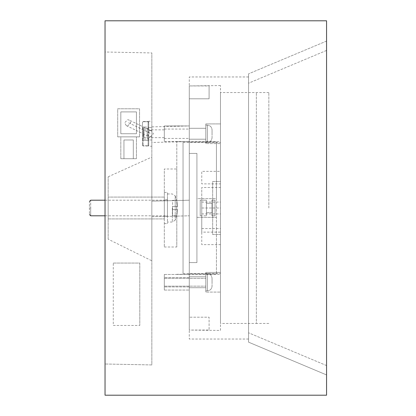 <?xml version="1.0" encoding="UTF-8"?>
<svg xmlns="http://www.w3.org/2000/svg" width="416" height="416" viewBox="0 0 416 416"><rect width="100%" height="100%" fill="white"/><g stroke="black" fill="none" stroke-linecap="round" stroke-linejoin="round"><path stroke-width="0.31" stroke-dasharray="2.08 1.56" d="M108.16 239.2L108.16 176.795L108.16 239.2L151.84 260.79L151.84 157.076L151.84 260.79M108.16 176.795L151.84 157.076M108.16 218.92L108.16 197.08L108.16 218.92L164.32 218.92L164.32 197.08L164.32 218.92L108.16 218.92L164.32 218.92M326.56 20.8L326.56 395.2L105.04 395.2L105.04 20.8L326.56 20.8M326.56 374.925L326.56 41.075L326.56 374.925L248.56 342.16L248.56 73.84L248.56 342.16L248.56 73.84L248.56 342.16L326.56 374.925L248.56 342.16L326.56 374.925L326.56 41.075L248.56 73.84L326.56 41.075M105.04 52L105.04 364L105.04 52L151.84 52.936L105.04 52M248.56 76.96L248.56 339.04L248.56 76.96L189.28 76.96L189.28 339.04L189.28 76.96M189.28 212.306L189.28 203.694L189.28 212.306M189.28 200.2L189.28 203.694L189.28 200.2L151.84 201.136L151.84 213.242L151.84 201.136L189.28 200.2M189.28 275.194L189.28 290.056L189.28 275.194M189.28 140.806L189.28 125.944L189.28 140.806M189.28 208L189.28 274.3L189.28 208M248.56 339.04L189.28 339.04M151.84 364.936L105.04 364L151.84 364.936L151.84 52.936L151.84 364.936M151.84 216.736L151.84 213.242L151.84 216.736L189.28 215.8L151.84 216.736M151.84 127.613L151.84 141.742L151.84 126.88L189.28 125.944L164.32 125.944L189.28 125.944M164.32 140.806L164.32 126.677L164.32 141.544L189.28 141.544L151.84 142.48L151.84 141.742M164.32 289.323L164.32 274.456L164.32 289.323M164.32 126.677L164.32 125.944M176.8 208L176.8 141.7L176.8 208M176.8 169L176.8 247L176.8 169L164.32 169L164.32 247L164.32 169M164.32 197.08L108.16 197.08L164.32 197.08M164.32 247L176.8 247M167.44 208L167.44 223.6L167.44 208C167.44 197.34 167.44 197.34 167.44 208C167.44 197.34 167.44 197.34 167.44 208L167.44 192.4L167.44 208C167.44 218.66 167.44 218.66 167.44 208C167.44 218.66 167.44 218.66 167.44 208C167.44 218.057 167.44 218.057 167.44 208C167.44 218.057 167.44 218.057 167.44 208L167.44 222.04L167.44 208C167.44 197.943 167.44 197.943 167.44 208C167.44 197.943 167.44 197.943 167.44 208M164.32 208L164.32 223.6L164.32 208C164.32 197.34 164.32 197.34 164.32 208C164.32 197.34 164.32 197.34 164.32 208L164.32 192.4L164.32 208C164.32 218.66 164.32 218.66 164.32 208C164.32 218.66 164.32 218.66 164.32 208M89.44 208C89.44 216.45 89.44 216.45 89.44 208C89.44 199.55 89.44 199.55 89.44 208M90.688 208C90.688 218.057 90.688 218.057 90.688 208C90.688 197.943 90.688 197.943 90.688 208M167.44 193.96L172.338 193.96L175.198 195.832L175.198 208L175.198 195.832L176.758 200.356L177.658 206.471L176.722 206.471L176.722 209.529L177.658 209.529L176.758 215.644L175.198 220.168L175.198 208L175.198 220.168L172.338 222.04L167.44 222.04M176.758 215.644L177.658 209.529L176.722 209.529L176.722 206.471L177.658 206.471L176.758 200.356M176.722 215.644L172.588 215.644L172.588 209.529L177.658 209.529L172.588 209.529L176.722 209.529L172.588 209.529L172.588 206.471L177.658 206.471L172.588 206.471L172.588 200.356L176.722 200.356L172.588 200.356L172.588 215.644L176.722 215.644M148.72 146.224L148.72 136.864L151.84 136.864L151.84 130.624L148.72 130.624L151.84 130.624L151.84 146.224L148.72 146.224L148.72 130.624L148.72 136.864L151.84 136.864L151.84 146.224M151.84 127.504L151.84 139.984L151.84 127.504L148.72 127.504L148.72 139.984L148.72 127.504M151.84 139.984L148.72 139.984M151.84 130.624L151.84 121.264L148.72 121.264L148.72 130.624M150.28 130.624L151.637 130.936L153.4 133.744L150.28 136.864L148.923 136.552L147.16 133.744L150.28 130.624M127.691 125.944L130.811 122.824L129.048 120.011L127.691 119.704L124.571 122.824L126.334 125.632L127.691 125.944M143.104 127.052L143.104 139.084L143.104 127.052L142.48 127.592L142.48 145.231L142.48 122.252L142.48 127.592L143.104 127.052L148.096 127.052L148.096 121.711L148.096 139.084L148.096 127.052L143.104 127.052M142.48 122.252L143.104 121.711L148.096 121.711L143.104 121.711L142.48 122.252M142.48 128.43L142.48 139.053L142.48 128.284L144.04 129.844L144.04 137.535L144.04 129.948M144.04 137.535L142.48 139.053M148.72 139.084L148.72 122.252L148.72 145.231L148.72 139.084L148.096 139.084L148.096 145.772L148.096 139.084L143.104 139.084L143.104 145.772L143.104 139.084L142.48 139.084L148.72 139.084M148.72 139.053L148.72 128.43L148.72 139.204L147.16 137.644L147.16 129.948L147.16 137.535M144.04 129.844L147.16 129.844L148.72 128.43M143.104 145.772L142.48 145.231L143.104 145.772L148.096 145.772L143.104 145.772M205.816 282.256C205.816 271.196 205.816 271.196 205.816 282.256C205.816 271.196 205.816 271.196 205.816 282.256C205.816 293.322 205.816 293.322 205.816 282.256C205.816 293.322 205.816 293.322 205.816 282.256C205.816 287.284 205.816 287.284 205.816 282.256C205.816 287.284 205.816 287.284 205.816 282.256C205.816 277.228 205.816 277.228 205.816 282.256C205.816 277.228 205.816 277.228 205.816 282.256C205.816 271.196 205.816 271.196 205.816 282.256C205.816 271.196 205.816 271.196 205.816 282.256C205.816 293.322 205.816 293.322 205.816 282.256C205.816 293.322 205.816 293.322 205.816 282.256C205.816 277.228 205.816 277.228 205.816 282.256C205.816 277.228 205.816 277.228 205.816 282.256C205.816 287.284 205.816 287.284 205.816 282.256C205.816 287.284 205.816 287.284 205.816 282.256M212.056 282.256C212.056 277.228 212.056 277.228 212.056 282.256C212.056 277.228 212.056 277.228 212.056 282.256C212.056 287.284 212.056 287.284 212.056 282.256C212.056 287.284 212.056 287.284 212.056 282.256C212.056 287.284 212.056 287.284 212.056 282.256C212.056 287.284 212.056 287.284 212.056 282.256C212.056 277.228 212.056 277.228 212.056 282.256C212.056 277.228 212.056 277.228 212.056 282.256M164.32 282.256C164.32 287.284 164.32 287.284 164.32 282.256C164.32 287.284 164.32 287.284 164.32 282.256C164.32 277.228 164.32 277.228 164.32 282.256C164.32 277.228 164.32 277.228 164.32 282.256C164.32 287.284 164.32 287.284 164.32 282.256C164.32 287.284 164.32 287.284 164.32 282.256C164.32 277.228 164.32 277.228 164.32 282.256C164.32 277.228 164.32 277.228 164.32 282.256C164.32 292.318 164.32 292.318 164.32 282.256C164.32 292.318 164.32 292.318 164.32 282.256C164.32 272.199 164.32 272.199 164.32 282.256C164.32 272.199 164.32 272.199 164.32 282.256C164.32 276.224 164.32 276.224 164.32 282.256C164.32 276.224 164.32 276.224 164.32 282.256C164.32 288.293 164.32 288.293 164.32 282.256C164.32 288.293 164.32 288.293 164.32 282.256C164.32 292.318 164.32 292.318 164.32 282.256C164.32 292.318 164.32 292.318 164.32 282.256C164.32 272.199 164.32 272.199 164.32 282.256C164.32 272.199 164.32 272.199 164.32 282.256C164.32 288.293 164.32 288.293 164.32 282.256C164.32 288.293 164.32 288.293 164.32 282.256C164.32 276.224 164.32 276.224 164.32 282.256C164.32 276.224 164.32 276.224 164.32 282.256M205.816 133.744C205.816 122.678 205.816 122.678 205.816 133.744C205.816 122.678 205.816 122.678 205.816 133.744C205.816 144.804 205.816 144.804 205.816 133.744C205.816 144.804 205.816 144.804 205.816 133.744C205.816 138.772 205.816 138.772 205.816 133.744C205.816 138.772 205.816 138.772 205.816 133.744C205.816 128.716 205.816 128.716 205.816 133.744C205.816 128.716 205.816 128.716 205.816 133.744C205.816 122.678 205.816 122.678 205.816 133.744C205.816 122.678 205.816 122.678 205.816 133.744C205.816 144.804 205.816 144.804 205.816 133.744C205.816 144.804 205.816 144.804 205.816 133.744C205.816 128.716 205.816 128.716 205.816 133.744C205.816 128.716 205.816 128.716 205.816 133.744C205.816 138.772 205.816 138.772 205.816 133.744C205.816 138.772 205.816 138.772 205.816 133.744M212.056 133.744C212.056 128.716 212.056 128.716 212.056 133.744C212.056 128.716 212.056 128.716 212.056 133.744C212.056 138.772 212.056 138.772 212.056 133.744C212.056 138.772 212.056 138.772 212.056 133.744C212.056 138.772 212.056 138.772 212.056 133.744C212.056 138.772 212.056 138.772 212.056 133.744C212.056 128.716 212.056 128.716 212.056 133.744C212.056 128.716 212.056 128.716 212.056 133.744M164.32 133.744C164.32 138.772 164.32 138.772 164.32 133.744C164.32 138.772 164.32 138.772 164.32 133.744C164.32 128.716 164.32 128.716 164.32 133.744C164.32 128.716 164.32 128.716 164.32 133.744C164.32 123.682 164.32 123.682 164.32 133.744C164.32 123.682 164.32 123.682 164.32 133.744C164.32 143.801 164.32 143.801 164.32 133.744C164.32 143.801 164.32 143.801 164.32 133.744C164.32 127.707 164.32 127.707 164.32 133.744C164.32 127.707 164.32 127.707 164.32 133.744C164.32 139.776 164.32 139.776 164.32 133.744C164.32 139.776 164.32 139.776 164.32 133.744M189.28 282.256C189.28 292.318 189.28 292.318 189.28 282.256C189.28 292.318 189.28 292.318 189.28 282.256C189.28 272.199 189.28 272.199 189.28 282.256C189.28 272.199 189.28 272.199 189.28 282.256C189.28 288.293 189.28 288.293 189.28 282.256C189.28 288.293 189.28 288.293 189.28 282.256C189.28 276.224 189.28 276.224 189.28 282.256C189.28 276.224 189.28 276.224 189.28 282.256C189.28 292.318 189.28 292.318 189.28 282.256C189.28 292.318 189.28 292.318 189.28 282.256C189.28 272.199 189.28 272.199 189.28 282.256C189.28 272.199 189.28 272.199 189.28 282.256C189.28 276.224 189.28 276.224 189.28 282.256C189.28 276.224 189.28 276.224 189.28 282.256C189.28 288.293 189.28 288.293 189.28 282.256C189.28 288.293 189.28 288.293 189.28 282.256M189.28 133.744C189.28 123.682 189.28 123.682 189.28 133.744C189.28 123.682 189.28 123.682 189.28 133.744C189.28 143.801 189.28 143.801 189.28 133.744C189.28 143.801 189.28 143.801 189.28 133.744C189.28 139.776 189.28 139.776 189.28 133.744C189.28 139.776 189.28 139.776 189.28 133.744C189.28 127.707 189.28 127.707 189.28 133.744C189.28 127.707 189.28 127.707 189.28 133.744M123.947 139.984L133.307 139.984L133.307 158.704L123.947 158.704L123.947 139.984L133.307 139.984L123.947 139.984L123.947 158.704L133.307 158.704L123.947 158.704L133.307 158.704L133.307 139.984L123.947 139.984M120.827 158.704L136.427 158.704L120.827 158.704L136.427 158.704L120.827 158.704L120.827 136.864L136.427 136.864L136.427 158.704L136.427 136.864L120.827 136.864L120.827 158.704M120.827 136.864L136.427 136.864L120.827 136.864M139.547 136.864L117.707 136.864L139.547 136.864L139.547 108.784L117.707 108.784L117.707 136.864L117.707 108.784L139.547 108.784L139.547 136.864M136.427 111.904L120.827 111.904L120.827 133.744L136.427 133.744L136.427 111.904L136.427 133.744L120.827 133.744L120.827 111.904L136.427 111.904M143.416 133.744C143.416 138.772 143.416 138.772 143.416 133.744C143.416 138.772 143.416 138.772 143.416 133.744C143.416 128.716 143.416 128.716 143.416 133.744C143.416 128.716 143.416 128.716 143.416 133.744M113.277 263.052L139.797 263.052L139.797 325.452L139.797 263.052L113.277 263.052L113.277 325.452L139.797 325.452L113.277 325.452L113.277 263.052M268.84 208L268.84 92.56L268.84 208M256.36 208L256.36 92.56L256.36 208M211.9 215.8L215.02 215.8L215.02 200.2L215.02 215.8L215.02 200.2L215.02 215.8L215.02 200.2L215.02 215.8L215.02 200.2L215.02 215.8L211.9 215.8L211.9 200.2L215.02 200.2L211.9 200.2L211.9 215.8M211.9 212.68L211.9 203.32L211.9 212.68L211.9 203.32L211.9 212.68L206.44 212.68L206.44 203.32L206.44 212.68L206.44 203.32L211.9 203.32L206.44 203.32L206.44 212.68L211.9 212.68M200.2 215.8L206.44 215.8L206.44 200.2L206.44 215.8L206.44 200.2L206.44 215.8L200.2 215.8L200.2 200.2L206.44 200.2L200.2 200.2L200.2 215.8M220.48 234.52L220.48 181.48L212.68 181.48L212.68 234.52L220.48 234.52L212.68 234.52L212.68 181.48L220.48 181.48L220.48 273.52L220.48 234.52L212.68 234.52L212.68 181.48L220.48 181.48L220.48 142.48L220.48 181.48L212.68 181.48L212.68 234.52L220.48 234.52M212.68 200.2L212.68 215.8L212.68 200.2L212.68 215.8L212.68 200.2L215.02 200.2L212.68 200.2M268.84 323.44L256.36 323.44L256.36 92.56L256.36 323.44L220.48 323.44L220.48 92.56L220.48 323.44M268.84 92.56L220.48 92.56M183.04 273.52L183.04 142.48L183.04 273.52L220.48 273.52M183.04 142.48L220.48 142.48M212.68 215.8L215.02 215.8L212.68 215.8M220.48 330.46L220.48 85.54L220.48 330.46L189.28 330.06L189.28 85.94L189.28 330.06L189.28 317.2L189.28 330.06L209.092 330.06L209.092 317.2L189.28 317.2L209.092 317.2L209.092 330.46M220.48 85.54L189.28 85.94L189.28 98.8L189.28 85.94L209.092 85.94L209.092 98.8L189.28 98.8L209.092 98.8L209.092 85.54M176.8 274.3L189.28 274.3L189.28 141.7L189.28 274.3L220.48 274.3L220.48 141.7L220.48 274.3M189.28 153.4L189.28 274.035L189.28 141.965L189.28 153.4L196.924 153.4L196.924 262.6L189.28 262.6L196.924 262.6L196.924 153.4L189.28 153.4L196.924 153.4L196.924 198.64L216.424 198.64L216.424 141.965L216.424 274.035L216.424 141.965L216.424 198.64L196.924 198.64L196.924 217.36L216.424 217.36L196.924 217.36L196.924 262.6L189.28 262.6L196.924 262.6L196.924 153.4L189.28 153.4M189.28 287.716L189.28 276.796L189.28 287.716L189.28 276.796L189.28 287.716L205.816 287.716L205.816 276.796L205.816 287.716L205.816 276.796L205.816 287.716L189.28 287.716M189.28 139.204L189.28 128.284L189.28 139.204L189.28 128.284L189.28 139.204L205.816 139.204L205.816 128.284L205.816 139.204L205.816 128.284L205.816 139.204L189.28 139.204M189.28 128.284L205.816 128.284L189.28 128.284M189.28 276.796L205.816 276.796L189.28 276.796M216.424 274.035L189.28 274.035L216.424 274.035M216.424 141.965L189.28 141.965L216.424 141.965M220.48 187.491L220.48 208L220.48 171.35L201.76 171.35L201.76 183.882L220.48 183.882L220.48 171.751L220.48 187.491L201.76 187.491L201.76 232.123L220.48 232.123L220.48 244.639L201.76 244.639L201.76 208C201.76 200.356 201.76 200.356 201.76 208C201.76 200.356 201.76 200.356 201.76 208L201.76 187.491M220.48 208C220.48 215.644 220.48 215.644 220.48 208C220.48 215.644 220.48 215.644 220.48 208L220.48 244.239L220.48 208C220.48 200.356 220.48 200.356 220.48 208C220.48 200.356 220.48 200.356 220.48 208L201.76 208C201.76 215.644 201.76 215.644 201.76 208C201.76 215.644 201.76 215.644 201.76 208L220.48 208M220.48 123.916L220.48 143.572L220.48 123.916L220.48 143.572L220.48 123.916L205.816 123.916L205.816 143.572L205.816 123.916L205.816 143.572L220.48 143.572L205.816 143.572L205.816 123.916L220.48 123.916M220.48 272.428L220.48 292.084L220.48 272.428L220.48 292.084L220.48 272.428L205.816 272.428L205.816 292.084L205.816 272.428L205.816 292.084L220.48 292.084L205.816 292.084L205.816 272.428L220.48 272.428M176.8 141.7L220.48 141.7M201.76 228.54L220.48 228.54M326.56 50.435L248.56 83.2L248.56 332.8L248.56 83.2L326.56 50.435L326.56 365.565L326.56 50.435M326.56 365.565L248.56 332.8L326.56 365.565M128.627 122.824L151.216 133.744M172.338 208L172.338 222.04L172.338 208M148.096 128.404L142.48 128.404L148.096 128.404M148.096 140.431L143.104 140.431L142.48 139.89L143.104 140.431L148.096 140.431L148.72 139.89L148.096 140.431M148.096 127.052L148.72 127.592L148.096 127.052M148.72 122.252L148.096 121.711L148.72 122.252M148.096 145.772L148.72 145.231L148.096 145.772M207.376 282.256C207.376 271.196 207.376 271.196 207.376 282.256C207.376 271.196 207.376 271.196 207.376 282.256C207.376 293.322 207.376 293.322 207.376 282.256C207.376 293.322 207.376 293.322 207.376 282.256C207.376 271.196 207.376 271.196 207.376 282.256C207.376 271.196 207.376 271.196 207.376 282.256C207.376 293.322 207.376 293.322 207.376 282.256C207.376 293.322 207.376 293.322 207.376 282.256M207.376 133.744C207.376 122.678 207.376 122.678 207.376 133.744C207.376 122.678 207.376 122.678 207.376 133.744C207.376 144.804 207.376 144.804 207.376 133.744C207.376 144.804 207.376 144.804 207.376 133.744C207.376 122.678 207.376 122.678 207.376 133.744C207.376 122.678 207.376 122.678 207.376 133.744C207.376 144.804 207.376 144.804 207.376 133.744C207.376 144.804 207.376 144.804 207.376 133.744M164.32 290.056L189.28 290.056L164.32 290.056M164.32 274.456L189.28 274.456L164.32 274.456M164.32 223.6L167.44 223.6M167.44 199.732L164.32 199.732M164.32 192.4L167.44 192.4M167.44 216.268L164.32 216.268M105.04 215.8L167.44 215.8M105.04 200.2L167.44 200.2M151.637 130.936L129.048 120.011M126.334 125.632L148.923 136.552M148.72 122.127L148.096 121.503L143.104 121.503L142.48 122.127M142.48 145.356L143.104 145.98L148.096 145.98L148.72 145.356M144.04 137.644L147.16 137.644M205.816 273.676L207.376 273.676C210.21 273.967 211.77 275.527 212.056 278.356C211.77 275.527 210.21 273.967 207.376 273.676L205.816 273.676M164.32 286.156L205.816 286.156L164.32 286.156M205.816 290.836L207.376 290.836C210.21 290.55 211.77 288.99 212.056 286.156C211.77 288.99 210.21 290.55 207.376 290.836L205.816 290.836M164.32 278.356L205.816 278.356L164.32 278.356M205.816 125.164L207.376 125.164C210.21 125.45 211.77 127.01 212.056 129.844C211.77 127.01 210.21 125.45 207.376 125.164L205.816 125.164M164.32 137.644L143.416 137.644M205.816 142.324L207.376 142.324C210.21 142.033 211.77 140.473 212.056 137.644C211.77 140.473 210.21 142.033 207.376 142.324L205.816 142.324M164.32 129.844L143.416 129.844M189.28 286.936L164.32 286.936L189.28 286.936M189.28 277.576L164.32 277.576L189.28 277.576M164.32 129.064L189.28 129.064M164.32 141.544L189.28 141.544M164.32 138.424L189.28 138.424M201.76 202.072L220.48 202.072M201.76 213.928L220.48 213.928"/><path stroke-width="0.62" d="M326.56 395.2L105.04 395.2L105.04 20.8L326.56 20.8L326.56 395.2M89.44 208C89.44 216.45 89.44 216.45 89.44 208C89.44 199.55 89.44 199.55 89.44 208M90.688 208C90.688 218.057 90.688 218.057 90.688 208C90.688 197.943 90.688 197.943 90.688 208M326.56 41.075L326.56 374.925M89.44 214.552L90.688 215.8L105.04 215.8M89.44 201.448L90.688 200.2L105.04 200.2"/></g></svg>
